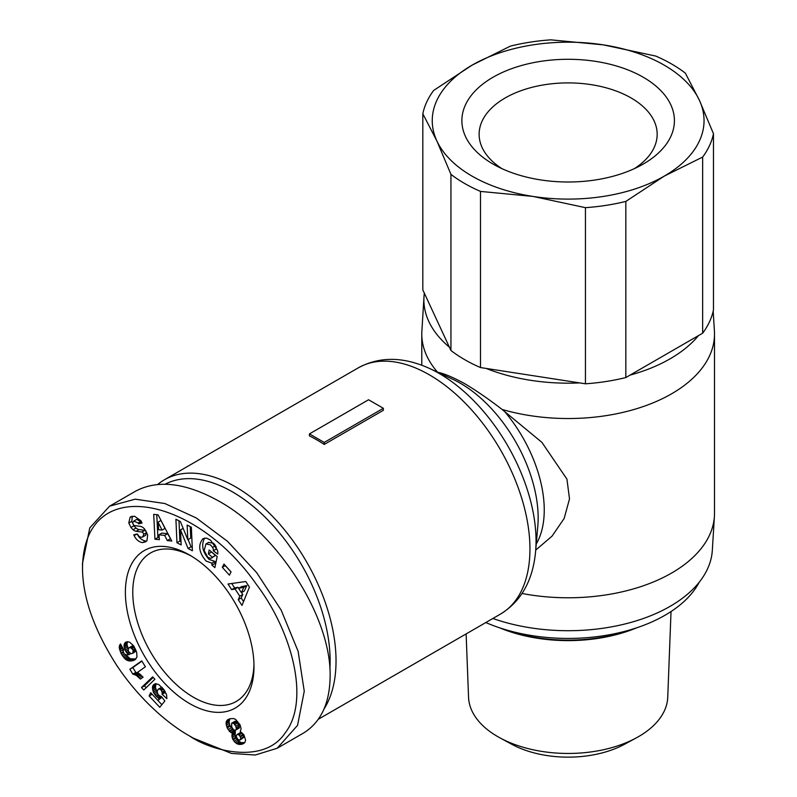 <?xml version="1.0" encoding="UTF-8"?>
<svg xmlns="http://www.w3.org/2000/svg" width="797" height="797" viewBox="0 0 797 797"><rect width="100%" height="100%" fill="white"/><g stroke="black" fill="none" stroke-linecap="round" stroke-linejoin="round"><path stroke-width="1.2" d="M324.09 708.932A142.175 82.081 -120 0 0 235.513 486.818A142.175 82.081 -120 0 0 164.431 479.774A142.175 82.081 -120 0 0 157.726 484.456M383.347 408.293L383.347 410.306L324.22 444.447A142.175 82.081 -120 0 0 316.827 439.874A142.175 82.081 -120 0 0 309.435 435.919L309.435 433.897L368.563 399.755L383.347 408.293L324.22 442.435L309.435 433.897M535.723 550.079L552.042 536.152L564.137 518.488L569.506 498.912L566.946 479.146L541.92 442.375L502.05 409.419C489.029 399.367 476.706 390.849 465.079 383.885C453.632 377.529 444.467 373.634 437.573 372.189L436.537 371.9M502.05 409.419A146.349 84.492 0 0 0 714.501 334.033A146.349 84.492 0 0 0 714.411 331.044L713.185 311.169M625.834 377.549A146.349 84.492 180 0 1 585.446 383.795L585.446 207.658A146.349 84.492 0 0 0 625.834 201.412L625.834 377.549L630.019 375.128A144.257 83.286 0 0 0 698.471 335.607L702.655 333.196L702.655 157.059A146.349 84.492 0 0 0 713.474 133.737L713.474 309.874A146.349 84.492 180 0 1 702.655 333.196M480.501 367.556A146.349 84.492 180 0 1 464.661 359.636A146.349 84.492 180 0 1 450.943 350.491L450.943 174.354A146.349 84.492 0 0 0 464.661 183.499A146.349 84.492 0 0 0 480.501 191.419L480.501 367.556L486.22 368.443A144.257 83.286 0 0 0 579.728 382.909L585.446 383.795M492.875 618.472A144.257 83.286 0 0 0 712.319 550.358L714.411 516.267A146.349 84.492 0 0 0 714.501 513.278L714.501 334.033M522.055 593.476A146.349 84.492 0 0 0 714.411 516.267M253.964 664.299A85.717 49.494 60 0 1 236.241 701.46A85.717 49.494 60 0 1 193.382 697.216A85.717 49.494 60 0 1 137.383 621.67A85.717 49.494 60 0 1 150.523 552.988A85.717 49.494 60 0 1 191.559 556.216M189.686 555.101L189.686 555.101A90.948 52.512 60 0 1 253.994 666.481A90.948 52.512 60 0 1 189.686 703.612A90.948 52.512 60 0 1 125.378 592.231A90.948 52.512 60 0 1 189.686 555.101M142.354 542.627C138.907 541.96 136.177 539.649 134.165 535.704L133.766 534.817L137.323 533.96L139.176 536.62L141.587 537.308L142.663 536.979L143.749 534.279A2.062 1.186 -120 0 0 141.826 532.047L136.157 531.26A7.721 4.463 60 0 1 133.069 529.756L130.947 527.504L128.775 522.922L130.16 517.143L134.484 516.187L140.999 520.83L142.025 523.041L138.548 523.878L138.14 522.991L133.757 521.079L132.76 522.683A2.062 1.186 -120 0 0 132.75 522.872A2.062 1.186 -120 0 0 134.723 525.582L140.282 526.349A7.721 4.463 60 0 1 144.646 529.108L147.654 534.897L146.967 540.705L145.592 541.85L142.354 542.627L146.907 540.774M137.134 534.01C139.146 537.955 141.876 540.256 145.313 540.924M130.16 517.143L131.236 516.526M132.302 516.207L131.774 521.348L133.896 525.791L136.028 528.042A7.721 4.463 -120 0 0 139.106 529.557L144.785 530.334A2.062 1.186 60 0 1 146.03 531.171M215.798 546.244A3.865 2.232 60 0 1 216.326 548.426A3.865 2.232 60 0 1 216.266 549.053L217.422 550.04M211.942 563.14L206.144 561.098C198.832 552.411 197.795 544.929 203.016 538.662L206.582 538.124L210.508 540.117L217.511 550.319A9.524 5.499 60 0 1 217.81 552.769A9.524 5.499 60 0 1 217.701 554.104L213.307 550.787A3.865 2.232 -120 0 0 213.367 550.129A3.865 2.232 -120 0 0 212.56 547.409L210.478 544.869L205.935 543.952L204.181 550.518L207.738 557.242L210.767 558.418L212.4 557.223L208.356 553.885L209.173 549.97L217.183 556.585L214.891 567.603L211.952 565.173L211.942 563.14L214.901 561.427L214.901 563.459L215.628 564.057M208.505 542.508L213.437 543.165L214.981 544.879M211.394 551.803L215.359 555.519L211.424 558.139M204.62 538.085C201.023 545.009 202.518 552.102 209.103 559.394L214.901 561.427M193.382 738.181L189.686 736.049C210.109 750.405 263.707 765.439 285.167 732.931C309.963 701.191 292.897 632.609 256.544 584.58C195.594 496.491 84.233 472.342 82.499 567.484C82.499 596.973 93.877 629.56 116.651 665.266C142.842 704.548 173.766 727.243 189.686 736.049L193.382 738.181L231.469 753.414L255.189 755.028L277.167 748.263L297.56 725.35L304.255 691.238L298.118 651.288L281.182 610.153L256.634 572.605L227.524 541.362L196.281 517.97L164.849 503.525L135.201 499.171L109.587 506.175L89.782 527.863L82.499 563.379M277.167 748.263L303.039 733.33C320.753 722.58 329.779 703.562 330.127 676.294C331.373 617.705 278.522 534.299 219.255 501.323C185.811 482.703 157.876 479.336 135.46 491.241L109.587 506.175M165.208 484.197A137.991 79.67 60 0 1 232.555 491.938A137.991 79.67 60 0 1 329.888 668.783M702.655 157.059L664.24 176.127A135.898 78.465 0 0 0 699.417 100.342A135.898 78.465 0 0 0 664.24 65.165A135.898 78.465 0 0 0 603.319 44.861L655.792 56.079A146.349 84.492 0 0 1 671.632 64.009A146.349 84.492 0 0 1 685.36 73.155L699.417 100.342L713.474 133.737M450.943 174.354L436.876 140.949A135.898 78.465 0 0 0 472.053 176.127A135.898 78.465 0 0 0 532.974 196.431L480.501 191.419M501.851 168.595A89.025 51.397 180 0 1 479.146 135.43A89.025 51.397 180 0 1 533.173 87.032A89.025 51.397 180 0 1 631.094 97.951A89.025 51.397 180 0 1 657.146 135.43A89.025 51.397 180 0 1 634.442 168.595M643.289 77.259A106.27 61.359 0 0 0 493.004 77.259A106.27 61.359 0 0 0 493.004 164.033A106.27 61.359 0 0 0 495.465 165.407A106.27 61.359 0 0 0 640.838 165.407A106.27 61.359 0 0 0 643.289 77.259M671.024 611.548L667.747 697.216A99.625 57.514 180 0 1 636.285 737.902A99.625 57.514 180 0 1 500.008 737.902A99.625 57.514 180 0 1 497.707 736.607A99.625 57.514 180 0 1 468.546 697.216L466.125 633.914M500.008 737.902L511.804 744.288A82.38 47.561 0 0 0 624.489 744.288L636.285 737.902M499.47 627.767A117.079 67.596 0 0 0 636.823 627.767M633.575 628.823A119.171 68.801 180 0 1 502.718 628.823M422.818 113.772L436.876 140.949A135.898 78.465 0 0 1 472.053 65.165L510.459 46.096A146.349 84.492 0 0 1 550.857 39.85L603.319 44.861A135.898 78.465 0 0 0 472.053 65.165L433.648 90.45A146.349 84.492 0 0 0 422.818 113.772L422.818 289.909L424.353 293.206A144.257 83.286 0 0 0 423.974 296.942A144.257 83.286 0 0 0 449.408 347.193L450.943 350.491M585.446 207.658L532.974 196.431A135.898 78.465 0 0 0 664.24 176.127L625.834 201.412M698.471 335.607L630.019 375.128M579.728 382.909L486.22 368.443M449.408 347.193L424.353 293.206M485.821 622.547A136.945 79.062 0 0 0 699.308 582.089M230.682 732.433L227.205 727.9L226.089 723.706L226.338 721.544L227.324 720.01L230.194 718.705L233.591 718.565L235.633 719.392L240.106 724.921L241.102 728.777L240.246 731.457L243.862 734.724L245.586 740.054L245.068 742.107L243.713 743.501L239.389 744.498L235.065 742.485L232.694 739.058L231.897 735.87L232.415 733.27L230.682 732.433L233.641 730.729L235.364 731.566L235.085 735.731L238.024 740.782L241.192 742.605L244.699 742.595M231.967 733.101L234.916 731.397M232.415 733.27L235.364 731.566M232.017 734.505L234.966 732.802M231.897 735.78L234.846 734.077M231.897 735.87L234.856 734.167M232.126 737.434L235.085 735.731M232.694 739.058L235.653 737.355M233.073 739.825L236.032 738.122M233.969 741.26L236.928 739.556M235.065 742.485L238.024 740.782M236.35 743.471L239.299 741.758M237.157 743.93L240.116 742.226M238.233 744.308L241.192 742.605M239.389 744.498L242.348 742.784M240.614 744.498L243.573 742.794M241.7 744.318L244.649 742.615M242.726 744.009L243.972 743.292M227.324 720.01L228.689 719.223M226.886 720.508L229.825 718.814L229.038 722.002L229.765 725.18L233.641 730.729M226.338 721.544L229.297 719.84M226.099 722.789L229.048 721.086M226.089 723.706L229.038 722.002M226.308 725.24L229.257 723.537M226.806 726.884L229.765 725.18M227.205 727.9L230.164 726.197M228.081 729.574L231.04 727.86M229.098 730.979L232.057 729.275M229.526 731.447L232.485 729.743M239.359 740.164L240.764 739.038L240.345 736.836L238.951 734.924L237.247 734.426L236.281 735.541L236.46 737.026L237.655 739.168L239.359 740.164M237.247 734.426L240.206 732.712L241.909 733.21L242.975 734.495L243.723 737.335L240.216 739.965M238.522 734.655L241.481 732.941M238.951 734.924L241.909 733.21M240.017 736.209L242.975 734.495M240.345 736.836L243.294 735.133M240.784 738.44L243.743 736.737M240.764 739.038L243.723 737.335M235.055 721.245L237.845 722.909L239.369 727.362L235.444 730.391L236.41 729.066L235.802 726.167L233.959 723.646L232.106 722.959L235.055 721.245L231.618 723.218L231.718 727.113L233.571 729.723L235.444 730.391M232.704 722.969L235.663 721.265M233.959 723.646L236.918 721.933M234.886 724.622L237.845 722.909M235.802 726.167L238.761 724.463M236.32 727.641L239.269 725.928M236.41 729.066L239.369 727.362M236.211 729.763L239.17 728.059M129.861 669.261L141.746 660.882L145.393 666.79L137.612 672.279L143.091 677.201L140.421 679.074L136.297 675.358L132.85 674.103L129.861 669.261L132.82 667.557L135.809 672.389L140.93 674.949M132.85 674.103L135.809 672.389M132.93 674.113L135.888 672.399M134.026 674.302L136.984 672.598M135.141 674.73L138.1 673.027M136.297 675.358L139.256 673.654M137.034 675.876L139.993 674.162M138.07 676.733L141.019 675.029M139.216 677.799L142.105 676.135M141.906 661.151L132.82 667.557M153.213 677.43L144.446 685.838L146.17 687.681M141.497 687.552L152.655 676.832L154.907 679.243L143.769 689.993L141.497 687.552L144.446 685.838M134.324 660.155L129.333 661.002L125.906 659.667L121.234 653.799L123.356 652.574M122.041 655.293L124.382 653.938M125.727 654.716L130.28 658.76L135.918 658.97M122.917 656.638L125.876 654.935M123.854 657.824L126.813 656.11M124.86 658.83L127.819 657.117M125.906 659.667L128.865 657.963M126.364 659.966L129.323 658.252M127.321 660.464L130.28 658.76M128.297 660.803L131.256 659.099M129.333 661.002L132.282 659.298M130.409 661.062L133.368 659.358M131.535 660.982L134.494 659.268M132.7 660.763L135.649 659.049M133.358 660.564L135.659 659.229M121.234 653.799L119.201 647.373L120.496 643.916L123.804 649.934L123.017 651.039L124.143 653.769L126.105 654.815L128.765 654.745L125.777 651.488L124.003 645.909L124.412 643.707L125.587 642.243L127.59 641.705L129.622 642.183L133.567 645.759L136.666 652.295L136.974 657.017L135.141 659.687M124.9 642.86L126.713 641.814M127.54 641.705L126.962 644.195L128.128 648.628M124.412 643.707L127.371 642.003M124.093 644.743L127.052 643.04M124.003 645.909L126.962 644.195M124.133 647.244L127.082 645.53M124.481 648.648L127.44 646.945M125.069 650.153L128.028 648.439M125.777 651.488L127.958 650.222M126.653 652.763L128.566 651.657M127.59 653.759L129.343 652.743M128.765 654.745L130.728 653.61M119.689 644.982L120.745 644.365M119.331 645.949L121.064 644.952M119.291 646.138L121.134 645.072M119.201 647.373L121.632 645.978M119.351 648.808L122.26 647.124M122.349 647.294L123.415 650.372M119.63 649.924L122.589 648.22M120.158 651.388L123.117 649.685M120.905 653.112L123.166 651.807M133.049 649.894L130.539 647.602L128.466 648.11L128.307 651.249L130.927 653.699L132.92 653.211L133.049 649.894L135.211 648.658M133.408 650.99L135.679 649.685M133.428 652.305L136.128 650.75M133.398 652.394L136.148 650.8M136.197 650.95L132.92 653.211M128.466 648.11L132.342 645.939L133.707 645.988M129.383 647.642L132.342 645.939M129.433 647.632L132.392 645.919M130.539 647.602L133.498 645.899M131.535 648.021L134.065 646.556M132.192 648.599L134.494 647.264M161.96 697.275L157.866 700.414L159.28 698.63L156.073 696.14L153.383 692.204L152.526 686.705L153.403 684.852L155.893 683.647L159.071 684.782L164.102 689.893L166.613 694.984L166.852 698.67L162.13 694.267L162.07 691.965L160.884 689.903L159.798 689.076L158.244 689.166L157.158 691.358L157.836 694.097L159.689 695.97L161.303 696.429L164.869 701.001L159.739 707.298L149.169 695.95L150.703 692.723L161.861 704.697M149.169 695.95L152.127 694.247M158.244 689.166L161.851 687.233M159.031 688.887L161.871 687.253M159.798 689.076L162.239 687.662M160.884 689.903L163.096 688.628M161.392 690.531L163.604 689.256M162.07 691.965L164.541 690.541M162.249 692.962L165.049 691.348M165.178 691.567L165.089 692.563L166.145 693.549M162.13 694.267L165.089 692.563M153.403 684.852L155.315 683.746M156.043 683.667L155.435 687.492L157.178 692.035M152.875 685.719L155.833 684.005M152.526 686.705L155.485 685.002M152.366 687.881L155.325 686.177M152.476 689.206L155.435 687.492M152.795 690.64L155.754 688.937M152.845 690.81L155.804 689.096M153.383 692.204L156.342 690.501M154.1 693.569L157.059 691.856M154.987 694.864L157.537 693.4M156.073 696.14L158.374 694.805M156.451 696.548L158.752 695.223M157.577 697.524L159.978 696.14M158.115 697.923L160.835 696.349M159.28 698.63L161.861 697.146M159.39 539.699L154.947 539.21L153.711 514.354L158.085 514.832L171.773 541.053L167.27 540.565L164.69 535.405L159.011 534.787L159.39 539.699M231.688 589.65L228.002 584.002L245.795 581.521L249.431 587.08L241.999 605.421L238.253 599.683L239.807 596.226L235.085 588.993L231.688 589.65L234.647 587.947L238.044 587.289L238.682 588.266M222.303 567.325L223.957 564.067L231.07 571.887L229.416 575.155L222.303 567.325L225.252 565.621L231.03 571.977M187.803 539.718L187.156 525.054L191.36 527.225L192.406 550.747L188.102 548.525L180.491 529.895L181.158 544.939L176.954 542.767L175.908 519.245L180.381 521.557L187.803 539.718L190.762 538.015L190.254 526.658M216.266 549.053L213.307 550.757L216.266 549.073M211.952 565.173L214.901 563.459M208.356 553.885L211.315 552.172M212.4 557.223L215.359 555.519M130.947 527.504L133.896 525.791M146.678 532.446A2.062 1.186 60 0 1 146.708 532.565L145.622 535.265L142.663 536.979M133.757 521.079L136.715 519.375L141.617 522.145M138.548 523.878L141.497 522.174M179.006 520.849L179.903 541.063L181.009 541.631M176.954 542.767L179.903 541.063M180.491 529.895L183.161 528.351M188.092 539.559L191.051 546.822L192.256 547.439M188.102 548.525L191.051 546.822M231.728 583.484L234.647 587.947M235.085 588.993L238.044 587.289M241.521 592.599L242.766 594.512L241.202 597.979L243.553 601.576M239.807 596.226L242.766 594.512M238.253 599.683L241.202 597.979M241.411 592.659L244.37 590.956L246.781 585.606L241.531 586.622L238.582 588.325L241.411 592.659L243.822 587.319L238.582 588.325M243.822 587.319L246.781 585.606M154.947 539.21L157.906 537.497L159.231 537.646M159.011 534.787L161.97 533.073L167.649 533.701L170.648 538.902M164.69 535.405L167.649 533.701M167.27 540.565L170.229 538.852M156.77 514.693L157.906 537.497M162.04 530.115L164.999 528.401L161.014 520.451L158.055 522.165L158.633 529.736L162.04 530.115L158.055 522.165M324.22 444.447L324.22 442.435M423.974 296.942L421.892 331.044A146.349 84.492 0 0 0 421.792 334.033A146.349 84.492 0 0 0 437.573 372.189M164.431 479.774L358.331 367.825A142.175 82.081 60 0 1 429.424 374.859A142.175 82.081 60 0 1 522.294 500.147A142.175 82.081 60 0 1 500.506 614.069L318.392 719.213M430.081 368.712L453.025 379.422A109.906 63.451 60 0 1 460.447 383.297A109.906 63.451 60 0 1 537.806 526.259L535.604 551.484A136.805 78.983 -120 0 0 439.306 373.534A136.805 78.983 -120 0 0 430.081 368.712C403.631 356.558 379.711 356.259 358.331 367.825M536.251 543.992A104.537 60.353 -120 0 0 504.122 410.923M212.56 547.409L215.499 545.716M128.815 523.061L131.774 521.348M133.069 529.756L136.028 528.042M136.157 531.26L139.106 529.557M141.826 532.047L144.785 530.334M143.749 534.279L146.708 532.565M134.125 535.604L136.725 534.11M138.14 522.991L141.099 521.288M205.935 543.952L208.894 542.239M82.499 563.22L82.499 567.484M421.792 365.235L421.792 334.033M535.604 551.484C532.884 580.515 521.188 601.376 500.506 614.069"/></g></svg>

